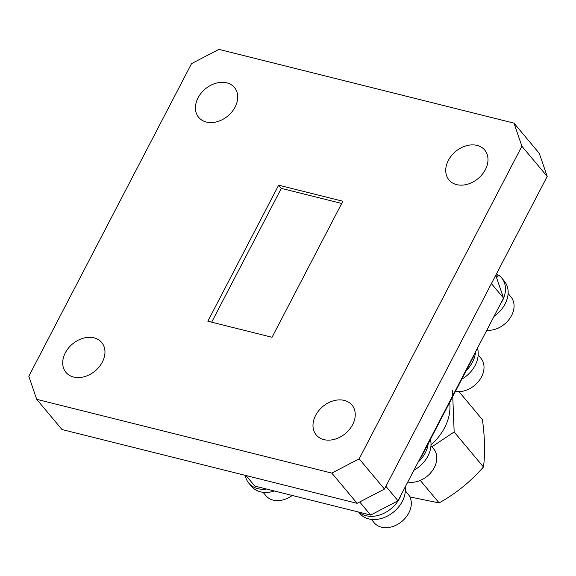 <?xml version="1.0" encoding="UTF-8"?>
<svg xmlns="http://www.w3.org/2000/svg" width="576" height="576" viewBox="0 0 576 576"><rect width="100%" height="100%" fill="white"/><g stroke="black" fill="none" stroke-linecap="round" stroke-linejoin="round"><path stroke-width="0.86" d="M477.065 145.411A23.292 17.604 -39.9 0 0 451.476 155.657A23.292 17.604 -39.9 0 0 449.006 179.964A23.292 17.604 -39.9 0 0 456.66 184.622A23.292 17.604 -39.9 0 0 482.249 174.37A23.292 17.604 -39.9 0 0 484.718 150.062A23.292 17.604 -39.9 0 0 477.065 145.411M344.326 400.414A23.292 17.604 -39.9 0 0 318.73 410.659A23.292 17.604 -39.9 0 0 316.26 434.966A23.292 17.604 -39.9 0 0 323.914 439.625A23.292 17.604 -39.9 0 0 349.502 429.372A23.292 17.604 -39.9 0 0 351.979 405.065A23.292 17.604 -39.9 0 0 344.326 400.414M226.786 82.843A23.292 17.604 -39.9 0 0 201.19 93.096A23.292 17.604 -39.9 0 0 198.72 117.403A23.292 17.604 -39.9 0 0 206.374 122.054A23.292 17.604 -39.9 0 0 231.962 111.809A23.292 17.604 -39.9 0 0 234.439 87.494A23.292 17.604 -39.9 0 0 226.786 82.843M94.039 337.846A23.292 17.604 -39.9 0 0 68.443 348.091A23.292 17.604 -39.9 0 0 65.974 372.398A23.292 17.604 -39.9 0 0 73.627 377.057A23.292 17.604 -39.9 0 0 99.216 366.804A23.292 17.604 -39.9 0 0 101.693 342.497A23.292 17.604 -39.9 0 0 94.039 337.846M211.658 322.178L281.318 188.374L278.654 185.191L207.835 321.228L272.045 337.277L342.857 201.24L278.654 185.191M513.986 123.134L539.294 153.367L547.2 176.443L521.892 146.218L513.986 123.134L218.887 49.37L191.542 63.634L28.8 376.25L36.706 399.326L331.812 473.098L359.158 458.834L521.892 146.218M359.158 458.834L384.458 489.06L547.2 176.443M384.458 489.06L357.113 503.323L331.812 473.098M36.706 399.326L62.014 429.552L357.113 503.323M281.318 188.374L341.698 203.465M495.742 275.299L503.539 298.073L491.422 283.594M385.891 486.317L398.009 500.796L503.539 298.073M398.009 500.796L370.663 515.059L359.712 501.97M246.002 475.546L254.837 486.108L370.663 515.059M431.006 444.874A47.578 35.964 -39.9 0 0 444.607 427.709A47.578 35.964 -39.9 0 0 449.654 402.473M452.52 390.636L454.162 431.978L431.914 446.803M409.903 496.937L439.121 502.92C455.904 493.56 470.678 481.579 483.458 466.978C485.237 453.866 484.898 438.106 482.443 419.702L458.964 391.651M454.162 431.978L483.458 466.978M420.286 480.42L439.121 502.92M473.443 355.889L473.623 356.422L420.862 457.783L420.228 458.114M486.792 330.25A22.183 16.769 -39.9 0 0 509.53 318.83A22.183 16.769 -39.9 0 0 510.948 296.899L508.104 293.508M263.059 492.307L265.903 495.698A22.183 16.769 -39.9 0 0 271.397 499.565A22.183 16.769 -39.9 0 0 292.226 495.454M371.333 519.372L374.177 522.763A22.183 16.769 -39.9 0 0 379.663 526.63A22.183 16.769 -39.9 0 0 405.094 518.321A22.183 16.769 -39.9 0 0 408.19 494.287L405.353 490.896M407.786 482.018A22.183 16.769 -39.9 0 0 409.838 482.299A22.183 16.769 -39.9 0 0 432.374 470.714A22.183 16.769 -39.9 0 0 433.692 448.927L430.97 445.673M455.414 391.406A22.183 16.769 -39.9 0 0 457.049 391.608A22.183 16.769 -39.9 0 0 479.585 380.023A22.183 16.769 -39.9 0 0 480.902 358.236L478.181 354.982M413.899 470.275A27.252 20.599 -39.9 0 0 430.409 439.452M418.169 462.074A27.252 20.599 -39.9 0 0 428.191 443.7M461.765 379.217A27.252 20.599 -39.9 0 0 477.454 348.185M466.294 370.505A27.252 20.599 -39.9 0 0 475.51 351.929M358.582 512.042L359.762 513.454A27.252 20.599 -39.9 0 0 388.951 515.225A27.252 20.599 -39.9 0 0 405.216 486.958M358.942 512.129A27.252 20.599 -39.9 0 0 382.176 514.08A27.252 20.599 -39.9 0 0 401.213 494.64M245.275 475.366A27.252 20.599 -39.9 0 0 248.832 483.206L251.496 486.389A27.252 20.599 -39.9 0 0 274.414 490.997M248.832 483.206A27.252 20.599 -39.9 0 0 266.566 489.038M496.138 276.451L497.758 274.55L498.55 275.494M494.021 316.361A27.252 20.599 -39.9 0 0 504.31 281.081L501.646 277.898A27.252 20.599 -39.9 0 0 498.773 275.227L496.591 277.783M497.758 274.55A27.252 20.599 -39.9 0 0 496.49 273.852M500.335 304.229A27.252 20.599 -39.9 0 0 501.646 277.898"/></g></svg>
